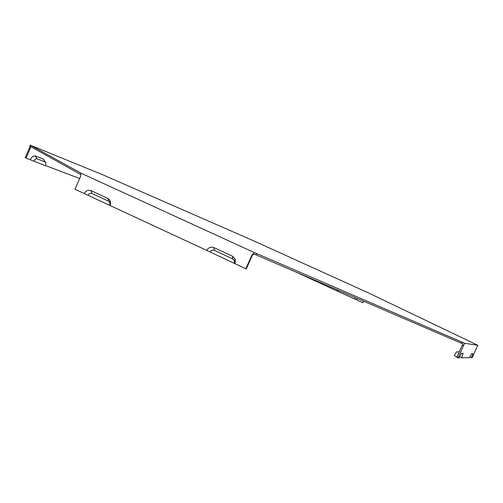 <?xml version="1.0" encoding="UTF-8"?>
<svg xmlns="http://www.w3.org/2000/svg" width="503" height="503" viewBox="0 0 503 503"><rect width="100%" height="100%" fill="white"/><g stroke="black" fill="none" stroke-linecap="round" stroke-linejoin="round"><path stroke-width="0.75" d="M461.509 343.31L462.043 342.141L256.687 253.562L256.084 254.902L462.823 343.876L456.806 357.356L458.007 357.916L464.565 343.253L477.85 345.31L368.353 292.878L254.43 241.201L102.071 174.472L30.035 145.084L29.727 147.304L25.15 157.741L45.559 165.764L45.974 163.022L45.195 161.947L37.015 158.785C35.832 158.552 34.757 159.388 33.783 161.3M256.084 254.902L254.386 254.172L252.525 254.927L246.237 268.967L210.223 252.028C211.197 250.299 212.568 249.739 214.328 250.337L232.845 258.938L234.417 260.661L234.323 263.258M80.92 173.107L31.18 145.637L30.74 146.631L80.65 174.447M30.74 146.631L30.45 146.474L30.582 147.7L26.005 158.137M295.739 271.966L354.797 299.115L356.715 299.907L357.105 298.38M337.299 289.854L336.752 290.765M356.715 299.907L362.927 302.731L363.625 301.184M363.468 301.115L362.757 302.68M45.635 165.588L79.669 178.515M45.389 162.048L43.421 159.124L35.223 155.917C33.405 155.553 31.752 156.829 30.268 159.753M252.525 254.927L252.085 254.776L254.549 252.676L80.75 173.063L80.744 176.069L74.947 189.222L210.223 252.028M354.797 299.115L355.03 297.487M338.249 290.262L337.563 291.218M459.434 356.923L461.521 357.84L469.488 357.664L471.632 353.622L472.946 353.634L471.462 357.62L472.166 357.608L477.85 345.31M456.969 356.998L454.328 355.703L456.359 351.981L459.384 351.704M88.17 195.164C89.081 193.51 90.333 192.951 91.936 193.485L108.686 201.269L109.83 202.307L109.968 205.318M84.328 193.592C85.938 190.668 88.157 189.681 90.993 190.624L107.805 198.421L109.836 200.257L110.314 201.294L110.591 203.646L110.088 205.595M469.833 356.91L471.462 357.62M461.521 357.84L463.15 353.326L461.521 353.276L458.981 357.891L458.007 357.916M206.62 250.582C208.343 247.52 210.763 246.52 213.888 247.583L232.48 256.203L235.266 259.252L235.102 263.855M252.085 254.776L245.791 268.835M80.392 174.315L80.681 173.648M256.687 253.562L254.549 252.676M31.18 145.637L30.035 145.084M30.582 147.7L29.727 147.304M462.402 345.064L463.603 345.618M462.043 342.141L464.565 343.253M472.946 353.634L471.518 353.754M43.421 159.124L45.195 161.947M35.223 155.917L37.015 158.785M90.993 190.624L91.936 193.485M107.805 198.421L108.686 201.269M463.15 353.326L461.308 353.477M213.888 247.583L214.328 250.337M232.48 256.203L232.845 258.938M456.359 351.981L459.365 351.742M109.836 200.257L109.83 202.307M235.266 259.252L234.417 260.661"/></g></svg>
